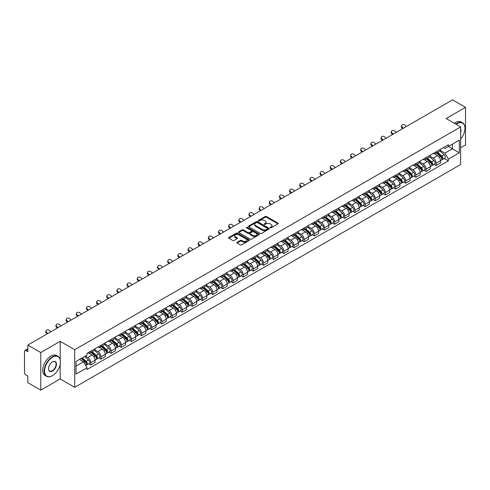 <?xml version="1.0" encoding="UTF-8"?>
<svg xmlns="http://www.w3.org/2000/svg" width="490" height="490" viewBox="0 0 490 490"><rect width="100%" height="100%" fill="white"/><g stroke="black" fill="none" stroke-linecap="round" stroke-linejoin="round"><path stroke-width="0.73" d="M270.284 227.807A0.631 0.367 0 0 0 271.178 227.807L277.971 223.887A0.907 0.521 0 0 0 278.234 223.52A0.907 0.521 0 0 0 277.971 223.152L266.468 216.507A0.907 0.521 0 0 0 265.188 216.507L258.395 220.427A0.631 0.367 0 0 0 259.29 220.947L260.172 220.439A2.891 1.672 0 0 1 264.263 220.439L265.219 220.99A2.891 1.672 0 0 1 266.064 222.172A2.891 1.672 0 0 1 265.219 223.354L264.343 223.863A0.631 0.367 0 0 0 265.237 224.377L266.113 223.869A2.891 1.672 0 0 1 270.204 223.869L271.166 224.426A2.891 1.672 0 0 1 272.011 225.602A2.891 1.672 0 0 1 271.166 226.784L270.284 227.293A0.631 0.367 0 0 0 270.284 227.807L270.284 227.293M237.129 242.268A0.907 0.521 0 0 0 236.86 242.636A0.907 0.521 0 0 0 237.129 243.003L240.357 244.871A0.907 0.521 0 0 0 241.631 244.871L249.177 240.517A0.907 0.521 0 0 0 249.441 240.143A0.907 0.521 0 0 0 249.177 239.775L237.668 233.136A0.907 0.521 0 0 0 236.394 233.136L228.848 237.491A0.907 0.521 0 0 0 228.585 237.858A0.907 0.521 0 0 0 228.848 238.226L232.75 240.48A0.907 0.521 0 0 0 234.024 240.48L237.252 238.612A0.907 0.521 0 0 0 237.521 238.244A0.907 0.521 0 0 0 237.252 237.877L235.323 236.762A2.419 1.397 0 0 1 234.612 235.77A2.419 1.397 0 0 1 236.107 234.483A2.419 1.397 0 0 1 238.74 234.784L246.317 239.157A2.419 1.397 0 0 1 247.021 240.143A2.419 1.397 0 0 1 245.533 241.435A2.419 1.397 0 0 1 242.893 241.135L241.631 240.406A0.907 0.521 0 0 0 240.357 240.406L237.129 242.268L237.129 243.003L240.357 241.154L240.357 240.406M74.707 349.725L60.184 341.34L40.78 352.549L27.82 345.064L452.54 99.856L465.5 107.335L446.096 118.543L460.618 126.928L74.707 349.725L74.707 387.327L460.618 164.524L460.618 126.928M260.233 233.393A0.907 0.521 0 0 0 261.513 233.393L269.053 229.038A0.907 0.521 0 0 0 269.322 228.671A0.907 0.521 0 0 0 269.053 228.297L257.55 221.658A0.907 0.521 0 0 0 256.27 221.658L248.73 226.013A0.907 0.521 0 0 0 248.461 226.38A0.907 0.521 0 0 0 248.73 226.748L260.233 233.393M246.776 227.948A0.631 0.367 0 0 1 247.419 228.034L259.106 234.784L251.572 239.132A0.907 0.521 0 0 1 250.292 239.132L238.789 232.487L238.789 231.752A0.907 0.521 0 0 0 238.526 232.119A0.907 0.521 0 0 0 238.789 232.487M238.789 231.752L242.017 229.884A0.907 0.521 0 0 1 243.297 229.884L247.958 232.579A0.907 0.521 0 0 0 249.239 232.579L251.382 231.341A0.907 0.521 0 0 0 251.646 230.974A0.907 0.521 0 0 0 251.382 230.606L246.525 227.801A0.631 0.367 0 0 1 247.419 227.287L259.118 234.036A0.907 0.521 0 0 1 259.382 234.404A0.907 0.521 0 0 1 259.118 234.777L259.118 234.036M40.78 352.549L40.78 390.144L27.82 382.666L27.82 376.008L25.805 374.844A1.844 1.066 -120 0 1 24.5 372.584L24.5 351.305A1.844 1.066 -120 0 1 24.88 350.46L27.82 348.764M460.618 147.753L465.5 144.936L465.5 107.335M40.78 390.144L60.184 378.942L74.707 387.327M27.82 345.064L27.82 351.722L25.805 350.552A1.844 1.066 -120 0 0 24.88 350.46M436.198 151.741A4.239 2.444 60 0 1 435.316 153.64L439.616 151.159A4.239 2.444 -120 0 0 440.492 149.26M430.098 156.304L433.203 158.092A4.239 2.444 60 0 1 436.198 163.28L440.492 160.8A4.239 2.444 -120 0 0 437.497 155.612L434.422 153.835M440.492 160.8L440.492 163.096L436.198 165.577L434.134 164.389M435.316 153.64A4.239 2.444 60 0 1 433.234 153.45M436.198 163.28L436.198 165.577M426.037 157.602A4.239 2.444 60 0 1 425.161 159.507L429.454 157.027A4.239 2.444 -120 0 0 430.336 155.122M423.979 170.25L426.037 171.439L430.336 168.958L430.336 166.667A4.239 2.444 -120 0 0 427.341 161.48L424.26 159.703M425.161 159.507A4.239 2.444 60 0 1 423.072 159.317M419.936 162.166L423.041 163.96A4.239 2.444 60 0 1 426.037 169.148L426.037 171.439M415.875 163.47A4.239 2.444 60 0 1 414.999 165.369L419.299 162.888A4.239 2.444 -120 0 0 420.175 160.989M413.817 176.118L415.875 177.307L420.175 174.826L420.175 172.529A4.239 2.444 -120 0 0 417.18 167.341L414.105 165.565M414.999 165.369A4.239 2.444 60 0 1 412.917 165.179M409.781 168.033L412.88 169.822A4.239 2.444 60 0 1 415.875 175.01L415.875 177.307M405.72 169.338A4.239 2.444 60 0 1 404.844 171.237L409.138 168.756A4.239 2.444 -120 0 0 410.014 166.851M403.656 181.98L405.72 183.174L410.02 180.688L410.02 178.397A4.239 2.444 -120 0 0 407.019 173.209L403.944 171.433M404.844 171.237A4.239 2.444 60 0 1 402.755 171.047M399.62 173.895L402.725 175.69A4.239 2.444 60 0 1 405.72 180.877L405.72 183.174M395.559 175.2A4.239 2.444 60 0 1 394.683 177.104L398.983 174.624A4.239 2.444 -120 0 0 399.858 172.719M393.501 187.848L395.559 189.036L399.858 186.555L399.858 184.264A4.239 2.444 -120 0 0 396.863 179.071L393.788 177.294M394.683 177.104A4.239 2.444 60 0 1 392.594 176.908M389.458 179.763L392.563 181.557A4.239 2.444 60 0 1 395.559 186.745L395.559 189.036M385.403 181.067A4.239 2.444 60 0 1 384.521 182.966L388.821 180.485A4.239 2.444 -120 0 0 389.697 178.587M383.339 193.709L385.403 194.904L389.697 192.423L389.697 190.126A4.239 2.444 -120 0 0 386.702 184.938L383.627 183.162M384.521 182.966A4.239 2.444 60 0 1 382.439 182.776M379.303 185.63L382.408 187.419A4.239 2.444 60 0 1 385.403 192.607L385.403 194.904M375.242 186.929A4.239 2.444 60 0 1 374.366 188.834L378.66 186.353A4.239 2.444 -120 0 0 379.542 184.448M373.184 199.577L375.242 200.765L379.542 198.285L379.542 195.994A4.239 2.444 -120 0 0 376.547 190.806L373.466 189.03M374.366 188.834A4.239 2.444 60 0 1 372.277 188.644M369.142 191.492L372.247 193.287A4.239 2.444 60 0 1 375.242 198.475L375.242 200.765M365.081 192.797A4.239 2.444 60 0 1 364.205 194.695L368.505 192.215A4.239 2.444 -120 0 0 369.38 190.316M363.023 205.445L365.081 206.633L369.38 204.152L369.38 201.856A4.239 2.444 -120 0 0 366.385 196.668L363.31 194.891M364.205 194.695A4.239 2.444 60 0 1 362.122 194.506M358.986 197.36L362.086 199.148A4.239 2.444 60 0 1 365.081 204.336L365.081 206.633M354.925 198.658A4.239 2.444 60 0 1 354.05 200.563L358.343 198.083A4.239 2.444 -120 0 0 359.225 196.178M352.861 211.306L354.925 212.495L359.225 210.014L359.225 207.723A4.239 2.444 -120 0 0 356.224 202.535L353.149 200.759M354.05 200.563A4.239 2.444 60 0 1 351.961 200.373M348.825 203.221L351.93 205.016A4.239 2.444 60 0 1 354.925 210.204L354.925 212.495M344.764 204.526A4.239 2.444 60 0 1 343.888 206.431L348.188 203.944A4.239 2.444 -120 0 0 349.064 202.045M342.706 217.174L344.764 218.362L349.064 215.882L349.064 213.585A4.239 2.444 -120 0 0 346.069 208.397L342.994 206.621M343.888 206.431A4.239 2.444 60 0 1 341.806 206.235M338.663 209.089L341.769 210.878A4.239 2.444 60 0 1 344.764 216.072L344.764 218.362M334.609 210.394A4.239 2.444 60 0 1 333.727 212.293L338.026 209.812A4.239 2.444 -120 0 0 338.902 207.913M332.545 223.036L334.609 224.23L338.902 221.743L338.902 219.453A4.239 2.444 -120 0 0 335.907 214.265L332.832 212.489M333.727 212.293A4.239 2.444 60 0 1 331.644 212.103M328.508 214.951L331.614 216.745A4.239 2.444 60 0 1 334.609 221.933L334.609 224.23M324.447 216.255A4.239 2.444 60 0 1 323.572 218.16L327.871 215.68A4.239 2.444 -120 0 0 328.747 213.775M322.389 228.904L324.447 230.092L328.747 227.611L328.747 225.32A4.239 2.444 -120 0 0 325.752 220.126L322.671 218.356M323.572 218.16A4.239 2.444 60 0 1 321.483 217.97M318.347 220.819L321.452 222.613A4.239 2.444 60 0 1 324.447 227.801L324.447 230.092M314.286 222.123A4.239 2.444 60 0 1 313.41 224.022L317.71 221.541A4.239 2.444 -120 0 0 318.586 219.643M312.228 234.771L314.286 235.96L318.586 233.479L318.586 231.182A4.239 2.444 -120 0 0 315.591 225.994L312.516 224.218M313.41 224.022A4.239 2.444 60 0 1 311.328 223.832M308.192 226.686L311.291 228.475A4.239 2.444 60 0 1 314.286 233.663L314.286 235.96M304.131 227.985A4.239 2.444 60 0 1 303.255 229.89L307.549 227.409A4.239 2.444 -120 0 0 308.431 225.504M302.067 240.633L304.131 241.821L308.431 239.341L308.431 237.05A4.239 2.444 -120 0 0 305.435 231.862L302.355 230.086M303.255 229.89A4.239 2.444 60 0 1 301.166 229.7M298.03 232.548L301.136 234.343A4.239 2.444 60 0 1 304.131 239.53L304.131 241.821M293.969 233.853A4.239 2.444 60 0 1 293.094 235.751L297.393 233.271A4.239 2.444 -120 0 0 298.269 231.372M291.911 246.501L293.969 247.689L298.269 245.208L298.269 242.911A4.239 2.444 -120 0 0 295.274 237.724L292.199 235.947M293.094 235.751A4.239 2.444 60 0 1 291.011 235.561M287.869 238.416L290.974 240.204A4.239 2.444 60 0 1 293.969 245.392L293.969 247.689M283.814 239.72A4.239 2.444 60 0 1 282.932 241.619L287.232 239.138A4.239 2.444 -120 0 0 288.108 237.234M281.75 252.362L283.814 253.55L288.108 251.07L288.108 248.779A4.239 2.444 -120 0 0 285.113 243.591L282.038 241.815M282.932 241.619A4.239 2.444 60 0 1 280.85 241.429M277.714 244.277L280.819 246.072A4.239 2.444 60 0 1 283.814 251.26L283.814 253.55M273.653 245.582A4.239 2.444 60 0 1 272.777 247.487L277.077 245A4.239 2.444 -120 0 0 277.953 243.101M271.595 258.23L273.653 259.418L277.953 256.938L277.953 254.641A4.239 2.444 -120 0 0 274.957 249.453L271.877 247.677M272.777 247.487A4.239 2.444 60 0 1 270.688 247.291M267.552 250.145L270.658 251.94A4.239 2.444 60 0 1 273.653 257.127L273.653 259.418M263.491 251.45A4.239 2.444 60 0 1 262.615 253.348L266.915 250.868A4.239 2.444 -120 0 0 267.791 248.969M261.433 264.092L263.491 265.286L267.791 262.805L267.791 260.509A4.239 2.444 -120 0 0 264.796 255.321L261.721 253.544M262.615 253.348A4.239 2.444 60 0 1 260.533 253.159M257.397 256.013L260.496 257.801A4.239 2.444 60 0 1 263.491 262.989L263.491 265.286M253.336 257.311A4.239 2.444 60 0 1 252.46 259.216L256.754 256.736A4.239 2.444 -120 0 0 257.636 254.831M251.272 269.959L253.336 271.148L257.636 268.667L257.636 266.376A4.239 2.444 -120 0 0 254.641 261.188L251.56 259.412M252.46 259.216A4.239 2.444 60 0 1 250.372 259.026M247.236 261.874L250.341 263.669A4.239 2.444 60 0 1 253.336 268.857L253.336 271.148M243.175 263.179A4.239 2.444 60 0 1 242.299 265.078L246.599 262.597A4.239 2.444 -120 0 0 247.475 260.698M241.117 275.827L243.175 277.015L247.475 274.535L247.475 272.238A4.239 2.444 -120 0 0 244.479 267.05L241.405 265.274M242.299 265.078A4.239 2.444 60 0 1 240.216 264.888M237.074 267.742L240.18 269.531A4.239 2.444 60 0 1 243.175 274.719L243.175 277.015M233.02 269.041A4.239 2.444 60 0 1 232.138 270.946L236.437 268.465A4.239 2.444 -120 0 0 237.313 266.56M230.955 281.689L233.02 282.877L237.313 280.396L237.313 278.106A4.239 2.444 -120 0 0 234.318 272.918L231.243 271.142M232.138 270.946A4.239 2.444 60 0 1 230.055 270.756M226.919 273.604L230.024 275.398A4.239 2.444 60 0 1 233.02 280.586L233.02 282.877M222.858 274.908A4.239 2.444 60 0 1 221.982 276.813L226.282 274.327A4.239 2.444 -120 0 0 227.158 272.428M220.8 287.557L222.858 288.745L227.158 286.264L227.158 283.967A4.239 2.444 -120 0 0 224.163 278.779L221.082 277.003M221.982 276.813A4.239 2.444 60 0 1 219.894 276.617M216.758 279.471L219.863 281.26A4.239 2.444 60 0 1 222.858 286.454L222.858 288.745M212.697 280.776A4.239 2.444 60 0 1 211.821 282.675L216.121 280.194A4.239 2.444 -120 0 0 216.996 278.289M210.639 293.418L212.703 294.613L216.996 292.126L216.996 289.835A4.239 2.444 -120 0 0 214.001 284.647L210.927 282.871M211.821 282.675A4.239 2.444 60 0 1 209.738 282.485M206.602 285.333L209.702 287.128A4.239 2.444 60 0 1 212.703 292.316L212.703 294.613M202.542 286.638A4.239 2.444 60 0 1 201.666 288.543L205.959 286.062A4.239 2.444 -120 0 0 206.841 284.157M200.477 299.286L202.542 300.474L206.841 297.993L206.841 295.703A4.239 2.444 -120 0 0 203.846 290.509L200.765 288.733M201.666 288.543A4.239 2.444 60 0 1 199.577 288.347M196.441 291.201L199.546 292.996A4.239 2.444 60 0 1 202.542 298.183L202.542 300.474M192.38 292.506A4.239 2.444 60 0 1 191.504 294.404L195.804 291.924A4.239 2.444 -120 0 0 196.68 290.025M190.322 305.148L192.38 306.342L196.68 303.861L196.68 301.564A4.239 2.444 -120 0 0 193.685 296.377L190.61 294.6M191.504 294.404A4.239 2.444 60 0 1 189.422 294.214M186.28 297.069L189.385 298.857A4.239 2.444 60 0 1 192.38 304.045L192.38 306.342M182.225 298.367A4.239 2.444 60 0 1 181.343 300.272L185.643 297.791A4.239 2.444 -120 0 0 186.518 295.887M180.161 311.015L182.225 312.204L186.518 309.723L186.518 307.432A4.239 2.444 -120 0 0 183.523 302.244L180.449 300.468M181.343 300.272A4.239 2.444 60 0 1 179.26 300.082M176.124 302.93L179.23 304.725A4.239 2.444 60 0 1 182.225 309.913L182.225 312.204M172.064 304.235A4.239 2.444 60 0 1 171.188 306.134L175.487 303.653A4.239 2.444 -120 0 0 176.363 301.754M170.006 316.883L172.064 318.071L176.363 315.591L176.363 313.294A4.239 2.444 -120 0 0 173.368 308.106L170.293 306.33M171.188 306.134A4.239 2.444 60 0 1 169.099 305.944M165.963 308.798L169.068 310.587A4.239 2.444 60 0 1 172.064 315.774L172.064 318.071M161.908 310.103A4.239 2.444 60 0 1 161.026 312.001L165.326 309.521A4.239 2.444 -120 0 0 166.202 307.616M159.844 322.745L161.908 323.933L166.202 321.452L166.202 319.162A4.239 2.444 -120 0 0 163.207 313.974L160.132 312.197M161.026 312.001A4.239 2.444 60 0 1 158.944 311.812M155.808 314.66L158.907 316.454A4.239 2.444 60 0 1 161.908 321.642L161.908 323.933M151.747 315.964A4.239 2.444 60 0 1 150.871 317.869L155.165 315.382A4.239 2.444 -120 0 0 156.047 313.484M149.689 328.612L151.747 329.801L156.047 327.32L156.047 325.023A4.239 2.444 -120 0 0 153.052 319.835L149.971 318.059M150.871 317.869A4.239 2.444 60 0 1 148.782 317.673M145.646 320.527L148.752 322.316A4.239 2.444 60 0 1 151.747 327.51L151.747 329.801M141.585 321.832A4.239 2.444 60 0 1 140.71 323.731L145.009 321.25A4.239 2.444 -120 0 0 145.885 319.351M139.528 334.474L141.585 335.668L145.885 333.182L145.885 330.891A4.239 2.444 -120 0 0 142.89 325.703L139.815 323.927M140.71 323.731A4.239 2.444 60 0 1 138.627 323.541M135.485 326.389L138.59 328.184A4.239 2.444 60 0 1 141.585 333.372L141.585 335.668M131.43 327.694A4.239 2.444 60 0 1 130.554 329.599L134.848 327.118A4.239 2.444 -120 0 0 135.724 325.213M129.366 340.342L131.43 341.53L135.724 339.049L135.724 336.759A4.239 2.444 -120 0 0 132.729 331.571L129.654 329.795M130.554 329.599A4.239 2.444 60 0 1 128.466 329.409M125.33 332.257L128.435 334.051A4.239 2.444 60 0 1 131.43 339.239L131.43 341.53M121.269 333.561A4.239 2.444 60 0 1 120.393 335.46L124.693 332.98A4.239 2.444 -120 0 0 125.569 331.081M119.211 346.21L121.269 347.398L125.569 344.917L125.569 342.62A4.239 2.444 -120 0 0 122.574 337.432L119.499 335.656M120.393 335.46A4.239 2.444 60 0 1 118.304 335.27M115.168 338.125L118.274 339.913A4.239 2.444 60 0 1 121.269 345.101L121.269 347.398M111.114 339.423A4.239 2.444 60 0 1 110.232 341.328L114.531 338.847A4.239 2.444 -120 0 0 115.407 336.942M109.05 352.071L111.114 353.259L115.407 350.779L115.407 348.488A4.239 2.444 -120 0 0 112.412 343.3L109.337 341.524M110.232 341.328A4.239 2.444 60 0 1 108.149 341.138M105.013 343.986L108.119 345.781A4.239 2.444 60 0 1 111.114 350.969L111.114 353.259M100.952 345.291A4.239 2.444 60 0 1 100.076 347.19L104.37 344.709A4.239 2.444 -120 0 0 105.252 342.81M98.894 357.939L100.952 359.127L105.252 356.647L105.252 354.35A4.239 2.444 -120 0 0 102.257 349.162L99.176 347.385M100.076 347.19A4.239 2.444 60 0 1 97.988 347M94.852 349.854L97.957 351.642A4.239 2.444 60 0 1 100.952 356.83L100.952 359.127M90.791 351.159A4.239 2.444 60 0 1 89.915 353.057L94.215 350.577A4.239 2.444 -120 0 0 95.091 348.672M88.733 363.801L90.791 364.995L95.091 362.508L95.091 360.217A4.239 2.444 -120 0 0 92.096 355.03L89.021 353.253M89.915 353.057A4.239 2.444 60 0 1 87.833 352.867M85.321 356.083L87.796 357.51A4.239 2.444 60 0 1 90.791 362.698L90.791 364.995M443.389 147.588L444.92 148.47L459.314 140.158L452.411 144.146L452.411 148.807L444.92 153.131L440.253 150.436M76.011 366.122L83.502 361.798L86.951 367.776L76.011 374.091L76.011 361.455L86.951 355.14L86.951 353.376L448.375 144.709L448.375 146.473L459.314 152.794L448.375 159.109L444.92 153.131M459.314 140.158L459.314 152.794M86.951 367.776L86.951 369.54L448.375 160.873L448.375 159.109M60.184 341.34L60.184 359.44M60.184 364.352L60.184 378.942M83.502 361.798L79.46 359.464M444.295 158.521L448.375 160.873M270.535 227.899L271.166 227.538A2.891 1.672 0 0 0 272.011 226.356L272.011 225.602M266.064 222.172L266.064 222.925A2.891 1.672 0 0 1 265.219 224.108L264.594 224.469M277.959 223.893L266.468 217.26A0.907 0.521 0 0 0 265.188 217.26L258.647 221.033M269.053 228.297L269.053 229.038L257.55 222.411A0.907 0.521 0 0 0 256.27 222.411L248.742 226.754L248.73 226.013M267.454 228.928A0.631 0.367 0 0 0 267.454 228.407L257.36 222.576A0.631 0.367 0 0 0 256.46 222.576L255.535 223.115A2.891 1.672 0 0 0 254.69 224.298A2.891 1.672 0 0 0 255.535 225.474L262.438 229.461A2.891 1.672 0 0 0 266.529 229.461L267.454 228.928L267.454 229.675A0.631 0.367 0 0 0 267.644 229.418L267.644 228.671M254.69 224.298L254.69 225.045A2.891 1.672 0 0 0 255.535 226.227L255.535 225.474M267.454 229.675L266.529 230.214A2.891 1.672 0 0 1 262.438 230.214L255.535 226.227M238.802 232.493L242.017 230.637L242.017 229.884M251.646 230.974L251.646 231.727A0.907 0.521 0 0 1 251.382 232.095L249.239 233.332A0.907 0.521 0 0 1 247.958 233.332L243.297 230.637A0.907 0.521 0 0 0 242.017 230.637M252.803 235.378A2.419 1.397 0 0 0 255.437 235.678A2.419 1.397 0 0 0 256.932 234.385A2.419 1.397 0 0 0 256.221 233.399L253.557 231.862A0.907 0.521 0 0 0 252.277 231.862L250.133 233.099A0.907 0.521 0 0 0 249.869 233.467A0.907 0.521 0 0 0 250.133 233.834L252.803 235.378L252.803 236.125A2.419 1.397 0 0 0 255.437 236.431A2.419 1.397 0 0 0 256.932 235.139L256.932 234.385M249.869 233.467L249.869 234.22A0.907 0.521 0 0 0 250.133 234.588L250.133 233.834M252.803 236.125L250.133 234.588M247.021 240.143L247.021 240.896A2.419 1.397 0 0 1 245.533 242.189A2.419 1.397 0 0 1 242.893 241.882L241.631 241.154A0.907 0.521 0 0 0 240.357 241.154M234.612 235.77L234.612 236.523A2.419 1.397 0 0 0 235.323 237.509L235.323 236.762M237.24 238.618L235.323 237.509M249.177 239.775L249.177 240.517L237.668 233.883A0.907 0.521 0 0 0 236.394 233.883L228.861 238.232L228.848 237.491M436.492 152.966L440.626 156.659A2.303 1.329 60 0 1 441.349 160.218L440.492 160.714M436.596 153.064L438.55 154.191M436.909 152.727L441.515 156.837A1.103 0.637 60 0 1 441.858 158.546A1.103 0.637 60 0 1 441.76 158.582M437.595 152.329L441.735 156.022A2.303 1.329 60 0 1 442.458 159.581A2.303 1.329 60 0 1 441.766 159.654M439.904 150.938L444.081 154.669A2.303 1.329 60 0 1 444.804 158.227L442.458 159.581M406.406 126.494L405.12 125.293A2.119 1.531 17.7 0 0 403.074 124.564A2.119 1.531 17.7 0 0 401.604 125.507A2.119 1.531 17.7 0 0 402.125 127.02L401.874 127.81A2.119 1.531 -162.3 0 1 401.353 126.297L401.604 125.507M403.411 128.221L402.125 127.02M401.874 127.81L402.731 128.613M426.331 158.834L430.471 162.527A2.303 1.329 60 0 1 431.194 166.086L430.336 166.582M426.441 158.925L428.389 160.052M426.747 158.589L431.353 162.698A1.103 0.637 60 0 1 431.702 164.407A1.103 0.637 60 0 1 431.598 164.45M427.439 158.19L431.58 161.884A2.303 1.329 60 0 1 432.303 165.442A2.303 1.329 60 0 1 431.604 165.522M429.748 156.806L433.92 160.53A2.303 1.329 60 0 1 434.642 164.095L432.303 165.442M416.169 164.695L420.31 168.389A2.303 1.329 60 0 1 421.033 171.947L420.175 172.443M416.28 164.793L418.227 165.92M416.592 164.456L421.198 168.566A1.103 0.637 60 0 1 421.541 170.275A1.103 0.637 60 0 1 421.443 170.312M417.278 164.058L421.418 167.752A2.303 1.329 60 0 1 422.141 171.31A2.303 1.329 60 0 1 421.443 171.384M419.587 162.668L423.764 166.398A2.303 1.329 60 0 1 424.487 169.957L422.141 171.31M396.245 132.355L394.965 131.155A2.119 1.531 17.7 0 0 392.919 130.432A2.119 1.531 17.7 0 0 391.449 131.375A2.119 1.531 17.7 0 0 391.969 132.882L391.718 133.672A2.119 1.531 -162.3 0 1 391.198 132.165L391.449 131.375M393.25 134.089L391.969 132.882M391.718 133.672L392.576 134.474M386.089 138.223L384.803 137.022A2.119 1.531 17.7 0 0 382.757 136.294A2.119 1.531 17.7 0 0 381.287 137.243A2.119 1.531 17.7 0 0 381.808 138.75L381.557 139.54A2.119 1.531 -162.3 0 1 381.036 138.027L381.287 137.243M383.088 139.95L381.808 138.75M381.557 139.54L382.414 140.342M460.618 139.025A11.233 6.486 120 0 0 464.979 128.319A11.233 6.486 120 0 0 457.035 123.731A11.233 6.486 120 0 0 456.11 124.325M455.743 124.111A11.509 6.646 -60 0 1 456.839 123.394A11.509 6.646 -60 0 1 462.597 122.819A11.509 6.646 -60 0 1 464.979 128.092A11.509 6.646 -60 0 1 464.979 128.202M460.618 128.852A5.617 3.246 -60 0 1 460.618 132.821M454.31 123.284A11.509 6.646 -60 0 1 455.406 122.561A11.509 6.646 -60 0 1 461.163 121.992L462.597 122.819M52.308 375.744L52.504 375.634A11.233 6.486 120 0 0 60.448 361.871A11.233 6.486 120 0 0 52.504 357.284A11.233 6.486 120 0 0 44.559 371.046A11.233 6.486 120 0 0 52.504 375.634L52.308 375.744A11.509 6.646 -60 0 1 46.55 376.314A11.509 6.646 -60 0 1 44.786 367.09A11.509 6.646 -60 0 1 52.308 356.947A11.509 6.646 -60 0 1 58.065 356.377A11.509 6.646 -60 0 1 60.448 361.645A11.509 6.646 -60 0 1 60.448 361.761M52.504 361.871L52.504 361.871A5.617 3.246 -60 0 1 56.473 364.162A5.617 3.246 -60 0 1 52.504 371.046A5.617 3.246 -60 0 1 48.528 368.75A5.617 3.246 -60 0 1 52.504 361.871L52.504 361.871M48.528 368.639A5.341 3.087 120 0 0 49.637 370.973A5.341 3.087 120 0 0 52.308 370.71A5.341 3.087 120 0 0 55.799 365.999A5.341 3.087 120 0 0 54.978 361.718A5.341 3.087 120 0 0 52.406 361.932M46.55 376.314L45.117 375.487A11.509 6.646 -60 0 1 43.353 366.263A11.509 6.646 -60 0 1 50.874 356.12A11.509 6.646 -60 0 1 56.632 355.55L58.065 356.377M406.014 170.563L410.155 174.256A2.303 1.329 60 0 1 410.877 177.815L410.014 178.311M406.124 170.661L408.072 171.782M406.43 170.318L411.037 174.428A1.103 0.637 60 0 1 411.386 176.137A1.103 0.637 60 0 1 411.282 176.179M407.123 169.92L411.257 173.613A2.303 1.329 60 0 1 411.98 177.178A2.303 1.329 60 0 1 411.288 177.251M409.426 168.536L413.603 172.26A2.303 1.329 60 0 1 414.326 175.824L411.98 177.178M395.853 176.425L399.993 180.118A2.303 1.329 60 0 1 400.716 183.683L399.858 184.179M395.963 176.523L397.911 177.65M396.269 176.186L400.875 180.296A1.103 0.637 60 0 1 401.224 182.004A1.103 0.637 60 0 1 401.126 182.041M396.961 175.788L401.102 179.481A2.303 1.329 60 0 1 401.825 183.04A2.303 1.329 60 0 1 401.126 183.113M399.27 174.403L403.448 178.127A2.303 1.329 60 0 1 404.17 181.686L401.825 183.04M385.697 182.292L389.832 185.986A2.303 1.329 60 0 1 390.555 189.544L389.697 190.04M385.802 182.39L387.755 183.511M386.114 182.047L390.72 186.163A1.103 0.637 60 0 1 391.063 187.872A1.103 0.637 60 0 1 390.965 187.909M386.8 181.649L390.94 185.349A2.303 1.329 60 0 1 391.663 188.907A2.303 1.329 60 0 1 390.971 188.981M389.109 180.265L393.286 183.995A2.303 1.329 60 0 1 394.009 187.554L391.663 188.907M375.928 144.091L374.642 142.884A2.119 1.531 17.7 0 0 372.602 142.161A2.119 1.531 17.7 0 0 371.132 143.105A2.119 1.531 17.7 0 0 371.647 144.617L371.396 145.401A2.119 1.531 -162.3 0 1 370.875 143.895L371.132 143.105M372.933 145.818L371.647 144.617M371.396 145.401L372.253 146.21M365.767 149.952L364.487 148.752A2.119 1.531 17.7 0 0 362.441 148.023A2.119 1.531 17.7 0 0 360.971 148.972A2.119 1.531 17.7 0 0 361.491 150.479L361.24 151.269A2.119 1.531 -162.3 0 1 360.72 149.756L360.971 148.972M362.772 151.679L361.491 150.479M361.24 151.269L362.098 152.072M355.611 155.82L354.325 154.613A2.119 1.531 17.7 0 0 352.279 153.891A2.119 1.531 17.7 0 0 350.809 154.834A2.119 1.531 17.7 0 0 351.33 156.347L351.079 157.131A2.119 1.531 -162.3 0 1 350.558 155.624L350.809 154.834M352.616 157.547L351.33 156.347M351.079 157.131L351.936 157.939M375.536 188.154L379.677 191.847A2.303 1.329 60 0 1 380.399 195.412L379.542 195.908M375.646 188.252L377.594 189.379M375.952 187.915L380.559 192.025A1.103 0.637 60 0 1 380.908 193.734A1.103 0.637 60 0 1 380.804 193.777M376.645 187.517L380.785 191.21A2.303 1.329 60 0 1 381.508 194.769A2.303 1.329 60 0 1 380.81 194.842M378.954 186.133L383.125 189.857A2.303 1.329 60 0 1 383.848 193.415L381.508 194.769M345.45 161.682L344.17 160.481A2.119 1.531 17.7 0 0 342.124 159.758A2.119 1.531 17.7 0 0 340.654 160.702A2.119 1.531 17.7 0 0 341.175 162.208L340.924 162.999A2.119 1.531 -162.3 0 1 340.403 161.492L340.654 160.702M342.455 163.415L341.175 162.208M340.924 162.999L341.781 163.801M365.375 194.022L369.515 197.715A2.303 1.329 60 0 1 370.238 201.274L369.38 201.77M365.485 194.12L367.433 195.247M365.797 193.783L370.403 197.893A1.103 0.637 60 0 1 370.746 199.602A1.103 0.637 60 0 1 370.648 199.638M366.483 193.385L370.624 197.078A2.303 1.329 60 0 1 371.346 200.637A2.303 1.329 60 0 1 370.648 200.71M368.792 191.994L372.97 195.724A2.303 1.329 60 0 1 373.692 199.283L371.346 200.637M335.295 167.549L334.009 166.349A2.119 1.531 17.7 0 0 331.963 165.62A2.119 1.531 17.7 0 0 330.493 166.569A2.119 1.531 17.7 0 0 331.013 168.076L330.762 168.866A2.119 1.531 -162.3 0 1 330.242 167.353L330.493 166.569M332.293 169.277L331.013 168.076M330.762 168.866L331.62 169.669M355.219 199.889L359.36 203.583A2.303 1.329 60 0 1 360.083 207.141L359.219 207.638M355.33 199.987L357.277 201.108M355.636 199.644L360.242 203.754A1.103 0.637 60 0 1 360.591 205.463A1.103 0.637 60 0 1 360.487 205.506M356.328 199.246L360.462 202.94A2.303 1.329 60 0 1 361.185 206.504A2.303 1.329 60 0 1 360.493 206.578M358.631 197.862L362.808 201.586A2.303 1.329 60 0 1 363.531 205.151L361.185 206.504M325.133 173.411L323.853 172.211A2.119 1.531 17.7 0 0 321.808 171.488A2.119 1.531 17.7 0 0 320.338 172.431A2.119 1.531 17.7 0 0 320.852 173.944L320.601 174.728A2.119 1.531 -162.3 0 1 320.08 173.221L320.338 172.431M322.138 175.144L320.852 173.944M320.601 174.728L321.458 175.536M345.058 205.751L349.199 209.444A2.303 1.329 60 0 1 349.921 213.003L349.064 213.499M345.168 205.849L347.116 206.976M345.474 205.512L350.08 209.622A1.103 0.637 60 0 1 350.43 211.331A1.103 0.637 60 0 1 350.332 211.368M346.167 205.114L350.307 208.807A2.303 1.329 60 0 1 351.03 212.366A2.303 1.329 60 0 1 350.332 212.44M348.476 203.73L352.653 207.454A2.303 1.329 60 0 1 353.376 211.012L351.03 212.366M314.972 179.279L313.692 178.078A2.119 1.531 17.7 0 0 311.646 177.349A2.119 1.531 17.7 0 0 310.176 178.299A2.119 1.531 17.7 0 0 310.697 179.806L310.446 180.596A2.119 1.531 -162.3 0 1 309.925 179.083L310.176 178.299M311.977 181.006L310.697 179.806M310.446 180.596L311.303 181.398M334.903 211.619L339.037 215.312A2.303 1.329 60 0 1 339.76 218.871L338.902 219.367M335.013 211.717L336.961 212.838M335.319 211.374L339.925 215.484A1.103 0.637 60 0 1 340.268 217.193A1.103 0.637 60 0 1 340.17 217.235M336.005 210.976L340.146 214.669A2.303 1.329 60 0 1 340.869 218.234A2.303 1.329 60 0 1 340.176 218.307M338.314 209.591L342.492 213.315A2.303 1.329 60 0 1 343.214 216.88L340.869 218.234M304.817 185.147L303.531 183.94A2.119 1.531 17.7 0 0 301.485 183.217A2.119 1.531 17.7 0 0 300.015 184.16A2.119 1.531 17.7 0 0 300.535 185.673L300.284 186.457A2.119 1.531 -162.3 0 1 299.764 184.951L300.015 184.16M301.822 186.874L300.535 185.673M300.284 186.457L301.142 187.266M324.741 217.48L328.882 221.174A2.303 1.329 60 0 1 329.605 224.739L328.747 225.235M324.852 217.578L326.799 218.705M325.158 217.242L329.764 221.351A1.103 0.637 60 0 1 330.113 223.06A1.103 0.637 60 0 1 330.009 223.103M325.85 216.843L329.99 220.537A2.303 1.329 60 0 1 330.713 224.095A2.303 1.329 60 0 1 330.015 224.169M328.159 215.459L332.33 219.183A2.303 1.329 60 0 1 333.053 222.742L330.713 224.095M294.655 191.008L293.375 189.808A2.119 1.531 17.7 0 0 291.329 189.085A2.119 1.531 17.7 0 0 289.86 190.028A2.119 1.531 17.7 0 0 290.38 191.535L290.129 192.325A2.119 1.531 -162.3 0 1 289.608 190.818L289.86 190.028M291.66 192.742L290.38 191.535M290.129 192.325L290.987 193.127M314.58 223.348L318.721 227.042A2.303 1.329 60 0 1 319.443 230.6L318.586 231.096M314.69 223.446L316.638 224.573M315.003 223.109L319.609 227.219A1.103 0.637 60 0 1 319.952 228.928A1.103 0.637 60 0 1 319.854 228.965M315.689 222.711L319.829 226.405A2.303 1.329 60 0 1 320.552 229.963A2.303 1.329 60 0 1 319.854 230.037M317.998 221.321L322.175 225.051A2.303 1.329 60 0 1 322.898 228.61L320.552 229.963M284.5 196.876L283.214 195.675A2.119 1.531 17.7 0 0 281.168 194.946A2.119 1.531 17.7 0 0 279.698 195.89A2.119 1.531 17.7 0 0 280.219 197.403L279.968 198.193A2.119 1.531 -162.3 0 1 279.447 196.68L279.698 195.89M281.505 198.603L280.219 197.403M279.968 198.193L280.825 198.995M304.425 229.21L308.565 232.909A2.303 1.329 60 0 1 309.288 236.468L308.424 236.964M304.535 229.308L306.483 230.435M304.841 228.971L309.447 233.081A1.103 0.637 60 0 1 309.796 234.79A1.103 0.637 60 0 1 309.692 234.833M305.533 228.573L309.668 232.266A2.303 1.329 60 0 1 310.391 235.825A2.303 1.329 60 0 1 309.698 235.904M307.836 227.189L312.014 230.913A2.303 1.329 60 0 1 312.736 234.471L310.391 235.825M274.339 202.738L273.059 201.537A2.119 1.531 17.7 0 0 271.013 200.814A2.119 1.531 17.7 0 0 269.543 201.757A2.119 1.531 17.7 0 0 270.057 203.264L269.806 204.054A2.119 1.531 -162.3 0 1 269.286 202.548L269.543 201.757M271.344 204.471L270.057 203.264M269.806 204.054L270.67 204.857M294.263 235.078L298.404 238.771A2.303 1.329 60 0 1 299.127 242.329L298.269 242.826M294.374 235.175L296.321 236.303M294.68 234.839L299.286 238.949A1.103 0.637 60 0 1 299.635 240.657A1.103 0.637 60 0 1 299.537 240.694M295.372 234.441L299.513 238.134A2.303 1.329 60 0 1 300.235 241.693A2.303 1.329 60 0 1 299.537 241.766M297.681 233.05L301.858 236.78A2.303 1.329 60 0 1 302.581 240.339L300.235 241.693M264.177 208.605L262.897 207.405A2.119 1.531 17.7 0 0 260.852 206.676A2.119 1.531 17.7 0 0 259.382 207.625A2.119 1.531 17.7 0 0 259.902 209.132L259.651 209.922A2.119 1.531 -162.3 0 1 259.13 208.409L259.382 207.625M261.182 210.333L259.902 209.132M259.651 209.922L260.509 210.725M284.108 240.945L288.243 244.639A2.303 1.329 60 0 1 288.965 248.197L288.108 248.693M284.218 241.043L286.166 242.164M284.525 240.7L289.131 244.81A1.103 0.637 60 0 1 289.48 246.519A1.103 0.637 60 0 1 289.376 246.562M285.211 240.302L289.351 243.996A2.303 1.329 60 0 1 290.074 247.56A2.303 1.329 60 0 1 289.382 247.634M287.52 238.918L291.697 242.642A2.303 1.329 60 0 1 292.42 246.207L290.074 247.56M254.022 214.467L252.736 213.266A2.119 1.531 17.7 0 0 250.69 212.544A2.119 1.531 17.7 0 0 249.22 213.487A2.119 1.531 17.7 0 0 249.741 215L249.49 215.784A2.119 1.531 -162.3 0 1 248.969 214.277L249.22 213.487M251.027 216.2L249.741 215M249.49 215.784L250.347 216.592M273.947 246.807L278.087 250.5A2.303 1.329 60 0 1 278.81 254.065L277.953 254.561M274.057 246.905L276.005 248.032M274.363 246.568L278.969 250.678A1.103 0.637 60 0 1 279.318 252.387A1.103 0.637 60 0 1 279.214 252.424M275.055 246.17L279.196 249.863A2.303 1.329 60 0 1 279.919 253.422A2.303 1.329 60 0 1 279.22 253.495M277.365 244.786L281.536 248.51A2.303 1.329 60 0 1 282.258 252.068L279.919 253.422M243.861 220.335L242.581 219.134A2.119 1.531 17.7 0 0 240.535 218.405A2.119 1.531 17.7 0 0 239.065 219.355A2.119 1.531 17.7 0 0 239.586 220.861L239.334 221.652A2.119 1.531 -162.3 0 1 238.814 220.139L239.065 219.355M240.866 222.062L239.586 220.861M239.334 221.652L240.192 222.454M263.785 252.675L267.926 256.368A2.303 1.329 60 0 1 268.649 259.927L267.791 260.423M263.896 252.773L265.843 253.894M264.208 252.43L268.814 256.546A1.103 0.637 60 0 1 269.157 258.255A1.103 0.637 60 0 1 269.059 258.291M264.894 252.032L269.035 255.731A2.303 1.329 60 0 1 269.757 259.29A2.303 1.329 60 0 1 269.065 259.363M267.203 250.647L271.38 254.377A2.303 1.329 60 0 1 272.103 257.936L269.757 259.29M233.706 226.202L232.419 224.996A2.119 1.531 17.7 0 0 230.374 224.273A2.119 1.531 17.7 0 0 228.904 225.216A2.119 1.531 17.7 0 0 229.424 226.729L229.173 227.513A2.119 1.531 -162.3 0 1 228.652 226.006L228.904 225.216M230.71 227.93L229.424 226.729M229.173 227.513L230.031 228.322M253.63 258.536L257.771 262.23A2.303 1.329 60 0 1 258.493 265.794L257.63 266.291M253.74 258.634L255.688 259.761M254.047 258.297L258.653 262.407A1.103 0.637 60 0 1 259.002 264.116A1.103 0.637 60 0 1 258.898 264.159M254.739 257.899L258.873 261.593A2.303 1.329 60 0 1 259.596 265.151A2.303 1.329 60 0 1 258.904 265.225M257.042 256.515L261.219 260.239A2.303 1.329 60 0 1 261.942 263.798L259.596 265.151M223.544 232.064L222.264 230.864A2.119 1.531 17.7 0 0 220.218 230.141A2.119 1.531 17.7 0 0 218.748 231.084A2.119 1.531 17.7 0 0 219.263 232.591L219.012 233.381A2.119 1.531 -162.3 0 1 218.497 231.874L218.748 231.084M220.549 233.797L219.263 232.591M219.012 233.381L219.875 234.183M243.469 264.404L247.609 268.097A2.303 1.329 60 0 1 248.332 271.656L247.475 272.152M243.579 264.502L245.527 265.629M243.885 264.165L248.491 268.275A1.103 0.637 60 0 1 248.84 269.984A1.103 0.637 60 0 1 248.742 270.021M244.577 263.767L248.718 267.46A2.303 1.329 60 0 1 249.441 271.019A2.303 1.329 60 0 1 248.742 271.093M246.887 262.377L251.064 266.107A2.303 1.329 60 0 1 251.787 269.665L249.441 271.019M213.383 237.932L212.103 236.731A2.119 1.531 17.7 0 0 210.057 236.002A2.119 1.531 17.7 0 0 208.587 236.952A2.119 1.531 17.7 0 0 209.107 238.459L208.856 239.249A2.119 1.531 -162.3 0 1 208.336 237.736L208.587 236.952M210.388 239.659L209.107 238.459M208.856 239.249L209.714 240.051M233.314 270.272L237.454 273.965A2.303 1.329 60 0 1 238.177 277.524L237.313 278.02M233.424 270.37L235.371 271.491M233.73 270.027L238.336 274.137A1.103 0.637 60 0 1 238.685 275.846A1.103 0.637 60 0 1 238.581 275.888M234.416 269.629L238.557 273.322A2.303 1.329 60 0 1 239.279 276.887A2.303 1.329 60 0 1 238.587 276.96M236.725 268.244L240.902 271.968A2.303 1.329 60 0 1 241.625 275.533L239.279 276.887M203.228 243.793L201.941 242.593A2.119 1.531 17.7 0 0 199.896 241.87A2.119 1.531 17.7 0 0 198.425 242.813A2.119 1.531 17.7 0 0 198.946 244.326L198.695 245.11A2.119 1.531 -162.3 0 1 198.174 243.604L198.425 242.813M200.232 245.527L198.946 244.326M198.695 245.11L199.553 245.913M223.152 276.133L227.293 279.827A2.303 1.329 60 0 1 228.015 283.385L227.158 283.882M223.262 276.231L225.21 277.358M223.569 275.894L228.175 280.004A1.103 0.637 60 0 1 228.524 281.713A1.103 0.637 60 0 1 228.42 281.75M224.261 275.496L228.401 279.19A2.303 1.329 60 0 1 229.124 282.748A2.303 1.329 60 0 1 228.426 282.822M226.57 274.112L230.741 277.836A2.303 1.329 60 0 1 231.464 281.395L229.124 282.748M193.066 249.661L191.786 248.461A2.119 1.531 17.7 0 0 189.74 247.732A2.119 1.531 17.7 0 0 188.27 248.681A2.119 1.531 17.7 0 0 188.791 250.188L188.54 250.978A2.119 1.531 -162.3 0 1 188.019 249.465L188.27 248.681M190.071 251.388L188.791 250.188M188.54 250.978L189.397 251.78M212.991 282.001L217.131 285.695A2.303 1.329 60 0 1 217.854 289.253L216.996 289.749M213.101 282.099L215.055 283.22M213.413 281.756L218.019 285.866A1.103 0.637 60 0 1 218.362 287.575A1.103 0.637 60 0 1 218.264 287.618M214.099 281.358L218.24 285.051A2.303 1.329 60 0 1 218.963 288.616A2.303 1.329 60 0 1 218.271 288.69M216.409 279.974L220.586 283.698A2.303 1.329 60 0 1 221.309 287.263L218.963 288.616M182.911 255.529L181.625 254.322A2.119 1.531 17.7 0 0 179.579 253.6A2.119 1.531 17.7 0 0 178.109 254.543A2.119 1.531 17.7 0 0 178.63 256.056L178.378 256.84A2.119 1.531 -162.3 0 1 177.858 255.333L178.109 254.543M179.916 257.256L178.63 256.056M178.378 256.84L179.236 257.648M202.836 287.863L206.976 291.556A2.303 1.329 60 0 1 207.699 295.121L206.835 295.617M202.946 287.961L204.894 289.088M203.252 287.624L207.858 291.734A1.103 0.637 60 0 1 208.207 293.443A1.103 0.637 60 0 1 208.103 293.486M203.944 287.226L208.079 290.919A2.303 1.329 60 0 1 208.801 294.478A2.303 1.329 60 0 1 208.109 294.551M206.247 285.842L210.424 289.566A2.303 1.329 60 0 1 211.147 293.124L208.801 294.478M172.75 261.391L171.469 260.19A2.119 1.531 17.7 0 0 169.424 259.467A2.119 1.531 17.7 0 0 167.954 260.411A2.119 1.531 17.7 0 0 168.474 261.917L168.217 262.707A2.119 1.531 -162.3 0 1 167.703 261.201L167.954 260.411M169.754 263.118L168.474 261.917M168.217 262.707L169.081 263.51M192.674 293.731L196.815 297.424A2.303 1.329 60 0 1 197.537 300.983L196.68 301.479M192.784 293.829L194.732 294.956M193.091 293.492L197.703 297.602A1.103 0.637 60 0 1 198.046 299.31A1.103 0.637 60 0 1 197.948 299.347M193.783 293.094L197.923 296.787A2.303 1.329 60 0 1 198.646 300.346A2.303 1.329 60 0 1 197.948 300.419M196.092 291.703L200.269 295.433A2.303 1.329 60 0 1 200.992 298.992L198.646 300.346M162.588 267.258L161.308 266.052A2.119 1.531 17.7 0 0 159.262 265.329A2.119 1.531 17.7 0 0 157.792 266.272A2.119 1.531 17.7 0 0 158.313 267.785L158.062 268.569A2.119 1.531 -162.3 0 1 157.541 267.062L157.792 266.272M159.593 268.986L158.313 267.785M158.062 268.569L158.919 269.378M182.519 299.592L186.659 303.292A2.303 1.329 60 0 1 187.382 306.85L186.518 307.346M182.629 299.69L184.577 300.817M182.935 299.353L187.541 303.463A1.103 0.637 60 0 1 187.891 305.172A1.103 0.637 60 0 1 187.786 305.215M183.621 298.955L187.762 302.649A2.303 1.329 60 0 1 188.485 306.207A2.303 1.329 60 0 1 187.793 306.287M185.931 297.571L190.108 301.295A2.303 1.329 60 0 1 190.831 304.854L188.485 306.207M152.433 273.12L151.147 271.919A2.119 1.531 17.7 0 0 149.101 271.197A2.119 1.531 17.7 0 0 147.631 272.14A2.119 1.531 17.7 0 0 148.151 273.647L147.9 274.437A2.119 1.531 -162.3 0 1 147.38 272.93L147.631 272.14M149.438 274.853L148.151 273.647M147.9 274.437L148.758 275.239M172.357 305.46L176.498 309.153A2.303 1.329 60 0 1 177.221 312.712L176.363 313.208M172.468 305.558L174.416 306.685M172.774 305.221L177.38 309.331A1.103 0.637 60 0 1 177.729 311.04A1.103 0.637 60 0 1 177.631 311.077M173.466 304.823L177.607 308.516A2.303 1.329 60 0 1 178.329 312.075A2.303 1.329 60 0 1 177.631 312.148M175.775 303.433L179.946 307.163A2.303 1.329 60 0 1 180.669 310.721L178.329 312.075M142.272 278.988L140.991 277.787A2.119 1.531 17.7 0 0 138.946 277.058A2.119 1.531 17.7 0 0 137.476 278.008A2.119 1.531 17.7 0 0 137.996 279.514L137.745 280.305A2.119 1.531 -162.3 0 1 137.225 278.792L137.476 278.008M139.276 280.715L137.996 279.514M137.745 280.305L138.603 281.107M162.202 311.328L166.337 315.021A2.303 1.329 60 0 1 167.059 318.58L166.202 319.076M162.306 311.426L164.26 312.546M162.619 311.083L167.225 315.193A1.103 0.637 60 0 1 167.568 316.901A1.103 0.637 60 0 1 167.47 316.944M163.305 310.685L167.445 314.378A2.303 1.329 60 0 1 168.168 317.943A2.303 1.329 60 0 1 167.476 318.016M165.614 309.3L169.791 313.024A2.303 1.329 60 0 1 170.514 316.589L168.168 317.943M132.116 284.849L130.83 283.649A2.119 1.531 17.7 0 0 128.784 282.926A2.119 1.531 17.7 0 0 127.314 283.869A2.119 1.531 17.7 0 0 127.835 285.382L127.584 286.166A2.119 1.531 -162.3 0 1 127.063 284.659L127.314 283.869M129.121 286.583L127.835 285.382M127.584 286.166L128.441 286.975M152.041 317.189L156.181 320.883A2.303 1.329 60 0 1 156.904 324.447L156.047 324.944M152.151 317.287L154.099 318.414M152.457 316.95L157.063 321.06A1.103 0.637 60 0 1 157.413 322.769A1.103 0.637 60 0 1 157.308 322.806M153.15 316.552L157.29 320.246A2.303 1.329 60 0 1 158.013 323.804A2.303 1.329 60 0 1 157.315 323.878M155.459 315.168L159.63 318.892A2.303 1.329 60 0 1 160.353 322.451L158.013 323.804M121.955 290.717L120.675 289.517A2.119 1.531 17.7 0 0 118.629 288.788A2.119 1.531 17.7 0 0 117.159 289.737A2.119 1.531 17.7 0 0 117.68 291.244L117.422 292.034A2.119 1.531 -162.3 0 1 116.908 290.521L117.159 289.737M118.96 292.444L117.68 291.244M117.422 292.034L118.286 292.836M141.88 323.057L146.02 326.75A2.303 1.329 60 0 1 146.743 330.309L145.885 330.805M141.99 323.155L143.938 324.276M142.302 322.812L146.908 326.922A1.103 0.637 60 0 1 147.251 328.631A1.103 0.637 60 0 1 147.153 328.674M142.988 322.414L147.129 326.107A2.303 1.329 60 0 1 147.851 329.672A2.303 1.329 60 0 1 147.153 329.746M145.297 321.03L149.475 324.76A2.303 1.329 60 0 1 150.197 328.318L147.851 329.672M111.794 296.585L110.513 295.378A2.119 1.531 17.7 0 0 108.468 294.655A2.119 1.531 17.7 0 0 106.998 295.599A2.119 1.531 17.7 0 0 107.518 297.112L107.267 297.896A2.119 1.531 -162.3 0 1 106.747 296.389L106.998 295.599M108.798 298.312L107.518 297.112M107.267 297.896L108.125 298.704M131.724 328.919L135.865 332.612A2.303 1.329 60 0 1 136.588 336.177L135.724 336.673M131.835 329.017L133.782 330.144M132.141 328.68L136.747 332.79A1.103 0.637 60 0 1 137.096 334.499A1.103 0.637 60 0 1 136.992 334.541M132.827 328.282L136.967 331.975A2.303 1.329 60 0 1 137.69 335.534A2.303 1.329 60 0 1 136.998 335.607M135.136 326.897L139.313 330.621A2.303 1.329 60 0 1 140.036 334.18L137.69 335.534M101.638 302.446L100.352 301.246A2.119 1.531 17.7 0 0 98.306 300.523A2.119 1.531 17.7 0 0 96.836 301.466A2.119 1.531 17.7 0 0 97.357 302.973L97.106 303.763A2.119 1.531 -162.3 0 1 96.585 302.257L96.836 301.466M98.643 304.18L97.357 302.973M97.106 303.763L97.963 304.566M121.563 334.786L125.703 338.48A2.303 1.329 60 0 1 126.426 342.038L125.569 342.535M121.673 334.884L123.621 336.011M121.979 334.548L126.585 338.657A1.103 0.637 60 0 1 126.935 340.366A1.103 0.637 60 0 1 126.837 340.403M122.672 334.149L126.812 337.843A2.303 1.329 60 0 1 127.535 341.401A2.303 1.329 60 0 1 126.837 341.475M124.981 332.759L129.152 336.489A2.303 1.329 60 0 1 129.875 340.048L127.535 341.401M91.477 308.314L90.197 307.114A2.119 1.531 17.7 0 0 88.151 306.385A2.119 1.531 17.7 0 0 86.681 307.328A2.119 1.531 17.7 0 0 87.202 308.841L86.951 309.631A2.119 1.531 -162.3 0 1 86.43 308.118L86.681 307.328M88.482 310.041L87.202 308.841M86.951 309.631L87.808 310.433M111.408 340.654L115.542 344.348A2.303 1.329 60 0 1 116.265 347.906L115.407 348.402M111.512 340.746L113.466 341.873M111.824 340.409L116.43 344.519A1.103 0.637 60 0 1 116.773 346.228A1.103 0.637 60 0 1 116.675 346.271M112.51 340.011L116.651 343.704A2.303 1.329 60 0 1 117.373 347.263A2.303 1.329 60 0 1 116.681 347.343M114.819 338.627L118.997 342.351A2.303 1.329 60 0 1 119.719 345.916L117.373 347.263M81.322 314.176L80.035 312.975A2.119 1.531 17.7 0 0 77.99 312.253A2.119 1.531 17.7 0 0 76.52 313.196A2.119 1.531 17.7 0 0 77.04 314.702L76.789 315.493A2.119 1.531 -162.3 0 1 76.269 313.986L76.52 313.196M78.326 315.909L77.04 314.702M76.789 315.493L77.647 316.295M101.246 346.516L105.387 350.209A2.303 1.329 60 0 1 106.11 353.768L105.252 354.264M101.356 346.614L103.304 347.741M101.663 346.277L106.269 350.387A1.103 0.637 60 0 1 106.618 352.096A1.103 0.637 60 0 1 106.514 352.132M102.355 345.879L106.495 349.572A2.303 1.329 60 0 1 107.218 353.131A2.303 1.329 60 0 1 106.52 353.204M104.664 344.488L108.835 348.219A2.303 1.329 60 0 1 109.558 351.777L107.218 353.131M71.16 320.043L69.88 318.843A2.119 1.531 17.7 0 0 67.834 318.114A2.119 1.531 17.7 0 0 66.364 319.063A2.119 1.531 17.7 0 0 66.885 320.57L66.628 321.36A2.119 1.531 -162.3 0 1 66.113 319.848L66.364 319.063M68.165 321.771L66.885 320.57M66.628 321.36L67.491 322.163M91.085 352.384L95.225 356.077A2.303 1.329 60 0 1 95.948 359.635L95.091 360.132M91.195 352.482L93.143 353.602M91.508 352.139L96.114 356.248A1.103 0.637 60 0 1 96.457 357.957A1.103 0.637 60 0 1 96.359 358M92.194 351.74L96.334 355.434A2.303 1.329 60 0 1 97.057 358.999A2.303 1.329 60 0 1 96.359 359.072M94.503 350.356L98.68 354.08A2.303 1.329 60 0 1 99.403 357.645L97.057 358.999M61.005 325.911L59.719 324.705A2.119 1.531 17.7 0 0 57.673 323.982A2.119 1.531 17.7 0 0 56.203 324.925A2.119 1.531 17.7 0 0 56.724 326.438L56.473 327.222A2.119 1.531 -162.3 0 1 55.952 325.715L56.203 324.925M58.004 327.639L56.724 326.438M56.473 327.222L57.33 328.031M81.181 358.472L85.07 361.938A2.303 1.329 60 0 1 85.793 365.503L85.677 365.565M81.218 358.447L82.988 359.47M81.597 358.233L85.952 362.116A1.103 0.637 60 0 1 86.301 363.825A1.103 0.637 60 0 1 86.197 363.862M82.289 357.835L86.173 361.302A2.303 1.329 60 0 1 86.895 364.86A2.303 1.329 60 0 1 86.203 364.934M84.635 356.481L88.519 359.948A2.303 1.329 60 0 1 89.241 363.507L86.895 364.86M50.844 331.773L49.557 330.572A2.119 1.531 17.7 0 0 47.518 329.844A2.119 1.531 17.7 0 0 46.042 330.793A2.119 1.531 17.7 0 0 46.562 332.3L46.311 333.09A2.119 1.531 -162.3 0 1 45.791 331.577L46.042 330.793M47.849 333.5L46.562 332.3M46.311 333.09L47.169 333.892M100.952 356.83L105.252 354.35M111.114 350.969L115.407 348.488M121.269 345.101L125.569 342.62M131.43 339.239L135.724 336.759M141.585 333.372L145.885 330.891M151.747 327.51L156.047 325.023M161.908 321.642L166.202 319.162M172.064 315.774L176.363 313.294M182.225 309.913L186.518 307.432M192.38 304.045L196.68 301.564M202.542 298.183L206.841 295.703M212.703 292.316L216.996 289.835M222.858 286.454L227.158 283.967M233.02 280.586L237.313 278.106M243.175 274.719L247.475 272.238M253.336 268.857L257.636 266.376M263.491 262.989L267.791 260.509M273.653 257.127L277.953 254.641M283.814 251.26L288.108 248.779M293.969 245.392L298.269 242.911M304.131 239.53L308.431 237.05M314.286 233.663L318.586 231.182M324.447 227.801L328.747 225.32M334.609 221.933L338.902 219.453M344.764 216.072L349.064 213.585M354.925 210.204L359.225 207.723M365.081 204.336L369.38 201.856M375.242 198.475L379.542 195.994M385.403 192.607L389.697 190.126M395.559 186.745L399.858 184.264M405.72 180.877L410.02 178.397M415.875 175.01L420.175 172.529M426.037 169.148L430.336 166.667M90.791 362.698L95.091 360.217M87.796 357.51L92.096 355.03M97.957 351.642L102.257 349.162M108.119 345.781L112.412 343.3M118.274 339.913L122.574 337.432M128.435 334.051L132.729 331.571M138.59 328.184L142.89 325.703M148.752 322.316L153.052 319.835M158.907 316.454L163.207 313.974M169.068 310.587L173.368 308.106M179.23 304.725L183.523 302.244M189.385 298.857L193.685 296.377M199.546 292.996L203.846 290.509M209.702 287.128L214.001 284.647M219.863 281.26L224.163 278.779M230.024 275.398L234.318 272.918M240.18 269.531L244.479 267.05M250.341 263.669L254.641 261.188M260.496 257.801L264.796 255.321M270.658 251.94L274.957 249.453M280.819 246.072L285.113 243.591M290.974 240.204L295.274 237.724M301.136 234.343L305.435 231.862M311.291 228.475L315.591 225.994M321.452 222.613L325.752 220.126M331.614 216.745L335.907 214.265M341.769 210.878L346.069 208.397M351.93 205.016L356.224 202.535M362.086 199.148L366.385 196.668M372.247 193.287L376.547 190.806M382.408 187.419L386.702 184.938M392.563 181.557L396.863 179.071M402.725 175.69L407.019 173.209M412.88 169.822L417.18 167.341M423.041 163.96L427.341 161.48M433.203 158.092L437.497 155.612M27.82 349.388L25.805 350.552M271.166 227.538L271.166 226.784M264.343 224.377L264.343 223.863M265.219 224.108L265.219 223.354M258.395 220.947L258.395 220.427M265.188 217.26L265.188 216.507M266.468 217.26L266.468 216.507M277.971 223.887L277.971 223.152M256.27 222.411L256.27 221.658M257.55 222.411L257.55 221.658M262.438 230.214L262.438 229.461M266.529 230.214L266.529 229.461M243.297 230.637L243.297 229.884M247.958 233.332L247.958 232.579M249.239 233.332L249.239 232.579M251.382 232.095L251.382 231.341M247.419 228.034L247.419 227.287M241.631 241.154L241.631 240.406M242.893 241.882L242.893 241.135M237.252 238.612L237.252 237.877M236.394 233.883L236.394 233.136M237.668 233.883L237.668 233.136M440.626 156.659L439.34 157.406M442.09 158.037L441.674 158.276M444.081 154.669L441.735 156.022M430.471 162.527L429.179 163.268M431.929 163.905L431.512 164.144M433.92 160.53L431.58 161.884M420.31 168.389L419.017 169.136M421.774 169.767L421.357 170.006M423.764 166.398L421.418 167.752M410.155 174.256L408.862 174.997M411.612 175.634L411.196 175.873M413.603 172.26L411.257 173.613M399.993 180.118L398.701 180.865M401.451 181.496L401.041 181.735M403.448 178.127L401.102 179.481M389.832 185.986L388.546 186.733M391.296 187.364L390.879 187.603M393.286 183.995L390.94 185.349M379.677 191.847L378.384 192.595M381.134 193.232L380.718 193.47M383.125 189.857L380.785 191.21M369.515 197.715L368.229 198.462M370.979 199.093L370.562 199.332M372.97 195.724L370.624 197.078M359.36 203.583L358.068 204.324M360.818 204.961L360.401 205.2M362.808 201.586L360.462 202.94M349.199 209.444L347.906 210.192M350.656 210.823L350.246 211.061M352.653 207.454L350.307 208.807M339.037 215.312L337.751 216.053M340.501 216.69L340.085 216.929M342.492 213.315L340.146 214.669M328.882 221.174L327.59 221.921M330.34 222.552L329.929 222.797M332.33 219.183L329.99 220.537M318.721 227.042L317.434 227.789M320.184 228.42L319.768 228.659M322.175 225.051L319.829 226.405M308.565 232.909L307.273 233.65M310.023 234.287L309.607 234.526M312.014 230.913L309.668 232.266M298.404 238.771L297.112 239.518M299.862 240.149L299.451 240.388M301.858 236.78L299.513 238.134M288.243 244.639L286.956 245.38M289.706 246.017L289.29 246.256M291.697 242.642L289.351 243.996M278.087 250.5L276.795 251.248M279.545 251.878L279.135 252.117M281.536 248.51L279.196 249.863M267.926 256.368L266.64 257.115M269.39 257.746L268.973 257.985M271.38 254.377L269.035 255.731M257.771 262.23L256.478 262.977M259.228 263.608L258.812 263.853M261.219 260.239L258.873 261.593M247.609 268.097L246.317 268.845M249.073 269.476L248.657 269.714M251.064 266.107L248.718 267.46M237.454 273.965L236.162 274.706M238.912 275.343L238.495 275.582M240.902 271.968L238.557 273.322M227.293 279.827L226 280.574M228.75 281.205L228.34 281.444M230.741 277.836L228.401 279.19M217.131 285.695L215.845 286.436M218.595 287.073L218.179 287.312M220.586 283.698L218.24 285.051M206.976 291.556L205.684 292.303M208.434 292.934L208.017 293.179M210.424 289.566L208.079 290.919M196.815 297.424L195.522 298.171M198.279 298.802L197.862 299.041M200.269 295.433L197.923 296.787M186.659 303.292L185.367 304.033M188.117 304.67L187.701 304.909M190.108 301.295L187.762 302.649M176.498 309.153L175.206 309.901M177.956 310.531L177.545 310.77M179.946 307.163L177.607 308.516M166.337 315.021L165.05 315.762M167.8 316.399L167.384 316.638M169.791 313.024L167.445 314.378M156.181 320.883L154.889 321.63M157.639 322.261L157.223 322.5M159.63 318.892L157.29 320.246M146.02 326.75L144.728 327.498M147.484 328.129L147.067 328.367M149.475 324.76L147.129 326.107M135.865 332.612L134.572 333.359M137.322 333.99L136.906 334.235M139.313 330.621L136.967 331.975M125.703 338.48L124.411 339.227M127.161 339.858L126.751 340.097M129.152 336.489L126.812 337.843M115.542 344.348L114.256 345.089M117.006 345.726L116.589 345.965M118.997 342.351L116.651 343.704M105.387 350.209L104.094 350.956M106.845 351.587L106.428 351.826M108.835 348.219L106.495 349.572M95.225 356.077L93.933 356.818M96.689 357.455L96.273 357.694M98.68 354.08L96.334 355.434M85.07 361.938L83.955 362.582M86.528 363.317L86.111 363.555M88.519 359.948L86.173 361.302"/></g></svg>
